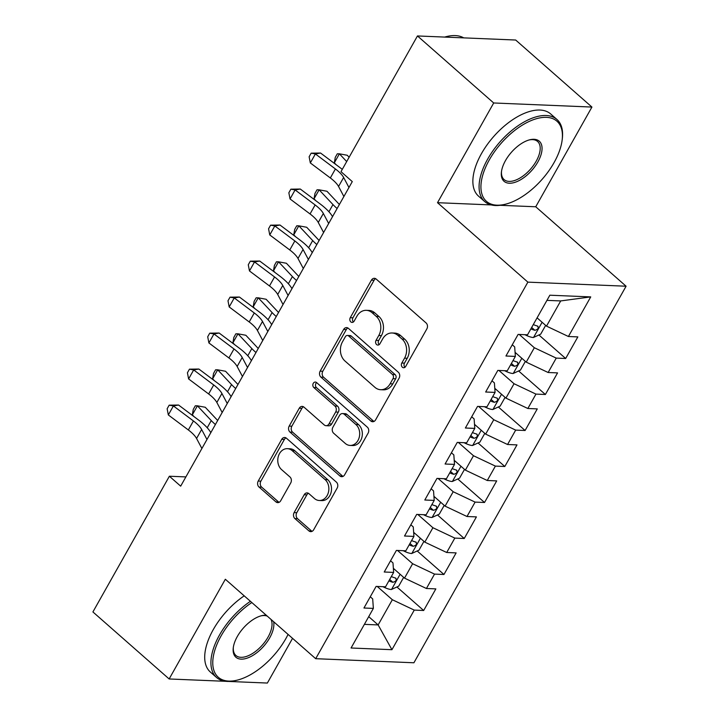 <?xml version="1.0" encoding="UTF-8"?>
<svg xmlns="http://www.w3.org/2000/svg" width="719" height="719" viewBox="0 0 719 719"><rect width="100%" height="100%" fill="white"/><g stroke="black" fill="none" stroke-linecap="round" stroke-linejoin="round"><path stroke-width="1.08" d="M402.361 367.211A3.002 2.391 -87.6 0 0 403.629 367.742A3.002 2.391 -87.6 0 0 405.696 366.438L426.852 328.898A4.296 3.415 -87.6 0 0 426.07 322.93L376.181 279.062A4.296 3.415 -87.6 0 0 374.365 278.307A4.296 3.415 -87.6 0 0 371.417 280.158L350.261 317.708A3.002 2.391 -87.6 0 0 350.809 321.887A3.002 2.391 -87.6 0 0 352.076 322.418A3.002 2.391 -87.6 0 0 354.143 321.114L356.885 316.261A13.742 10.911 -87.6 0 1 366.322 310.329A13.742 10.911 -87.6 0 1 372.127 312.747L376.28 316.405A13.742 10.911 -87.6 0 1 378.778 335.512L376.037 340.366A3.002 2.391 -87.6 0 0 376.585 344.545A3.002 2.391 -87.6 0 0 377.852 345.075A3.002 2.391 -87.6 0 0 379.92 343.781L382.661 338.919A13.742 10.911 -87.6 0 1 392.098 332.987A13.742 10.911 -87.6 0 1 397.904 335.413L402.056 339.062A13.742 10.911 -87.6 0 1 404.554 358.17L401.813 363.032A3.002 2.391 -87.6 0 0 402.361 367.211M294.116 512.602A4.296 3.415 -87.6 0 0 294.898 518.57L308.9 530.883A4.296 3.415 -87.6 0 0 310.707 531.638A4.296 3.415 -87.6 0 0 313.664 529.786L337.157 488.084A4.296 3.415 -87.6 0 0 336.375 482.116L286.486 438.257A4.296 3.415 -87.6 0 0 284.67 437.494A4.296 3.415 -87.6 0 0 281.722 439.354L258.229 481.047A4.296 3.415 -87.6 0 0 259.011 487.015L275.916 501.88A4.296 3.415 -87.6 0 0 277.723 502.635A4.296 3.415 -87.6 0 0 280.68 500.784L290.728 482.943A4.296 3.415 -87.6 0 0 289.955 476.967L281.569 469.597A11.486 9.122 -87.6 0 1 278.28 456.556A11.486 9.122 -87.6 0 1 287.366 448.674A11.486 9.122 -87.6 0 1 292.22 450.696L325.06 479.573A11.486 9.122 -87.6 0 1 328.349 492.614A11.486 9.122 -87.6 0 1 319.263 500.496A11.486 9.122 -87.6 0 1 314.41 498.474L308.936 493.665A4.296 3.415 -87.6 0 0 307.121 492.901A4.296 3.415 -87.6 0 0 304.173 494.762L294.116 512.602L296.776 512.71A4.296 3.415 -87.6 0 0 297.558 518.687L311.552 530.99A4.296 3.415 -87.6 0 0 312.055 531.35M180.676 486.152L352.283 181.601L340.995 171.67L417.46 35.95L493.701 102.979L437.512 202.695L527.872 282.136L315.695 658.694L225.335 579.253L169.145 678.97L92.913 611.941L169.378 476.23L180.676 486.152M370.815 420.983A4.296 3.415 -87.6 0 0 372.631 421.738A4.296 3.415 -87.6 0 0 375.579 419.887L399.081 378.194A4.296 3.415 -87.6 0 0 398.299 372.217L348.409 328.358A4.296 3.415 -87.6 0 0 346.594 327.603A4.296 3.415 -87.6 0 0 343.646 329.455L320.153 371.157A4.296 3.415 -87.6 0 0 320.926 377.124L370.815 420.983L373.476 421.091A4.296 3.415 -87.6 0 0 373.97 421.46M368.119 433.135L344.617 474.837A4.296 3.415 -87.6 0 1 341.669 476.688A4.296 3.415 -87.6 0 1 339.862 475.933L289.973 432.074A4.296 3.415 -87.6 0 1 289.191 426.097L299.239 408.257A4.296 3.415 -87.6 0 1 302.196 406.406A4.296 3.415 -87.6 0 1 304.002 407.161L324.242 424.947A4.296 3.415 -87.6 0 0 326.049 425.702A4.296 3.415 -87.6 0 0 329.005 423.851L335.674 412.014A4.296 3.415 -87.6 0 0 334.892 406.037L313.826 387.523A3.002 2.391 -87.6 0 1 312.963 384.108A3.002 2.391 -87.6 0 1 315.344 382.05A3.002 2.391 -87.6 0 1 316.612 382.58L367.337 427.167A4.296 3.415 -87.6 0 1 368.119 433.135M527.872 282.136L626.087 286.216L413.91 662.774L315.695 658.694M538.908 334.973L565.664 358.493L577.842 336.896L568.414 336.501L590.73 296.902L549.846 295.203L527.539 334.802L518.111 334.416L505.942 356.013L515.361 356.408L507.255 370.806L497.827 370.411L485.658 392.017L495.076 392.403L486.97 406.801L477.542 406.415L465.373 428.012L474.792 428.407L466.685 442.805L457.257 442.41L445.088 464.016L454.507 464.402L446.4 478.8L436.972 478.414L424.803 500.011L434.222 500.406L426.115 514.804L416.687 514.409L404.518 536.014L413.937 536.401L405.831 550.808L396.403 550.412L384.234 572.009L393.653 572.405L385.546 586.803L376.118 586.407L363.949 608.013L373.368 608.4L372.694 598.918L370.276 596.788M565.664 358.493L556.245 358.107L548.13 372.505L526.218 362.133L515.074 352.337M518.624 370.968L545.379 394.497L557.558 372.891L548.13 372.505M545.379 394.497L535.961 394.102L527.845 408.5L505.933 398.128L494.789 388.332M498.339 406.972L525.095 430.492L537.273 408.895L527.845 408.5M525.095 430.492L515.676 430.106L507.56 444.504L485.649 434.132L474.504 424.336M478.054 442.967L504.81 466.496L516.988 444.89L507.56 444.504M504.81 466.496L495.391 466.101L487.275 480.499L465.364 470.127L454.219 460.331M457.769 478.971L484.525 502.491L496.703 480.894L487.275 480.499M484.525 502.491L475.106 502.105L466.991 516.503L445.079 506.131L433.934 496.335M437.485 514.966L464.24 538.495L476.418 516.889L466.991 516.503M464.24 538.495L454.821 538.1L446.706 552.498L424.794 542.126L413.65 532.33M417.2 550.97L443.956 574.49L456.134 552.893L446.706 552.498M443.956 574.49L434.537 574.104L426.421 588.501L404.509 578.13L393.365 568.334M396.915 586.974L423.671 610.494L435.849 588.888L426.421 588.501M423.671 610.494L414.252 610.098L391.936 649.697L351.061 647.999L373.368 608.4M390.561 560.784L392.978 562.914L393.653 572.405M368.721 616.65L378.14 624.928L392.34 599.727L377.241 586.461M414.252 610.098L392.34 599.727M391.936 649.697L378.14 624.928L364.38 624.362M410.846 524.789L413.263 526.91L413.937 536.401M404.509 578.13L412.625 563.732L397.526 550.457M434.537 574.104L412.625 563.732M431.13 488.785L433.548 490.915L434.222 500.406M424.794 542.126L432.91 527.728L417.811 514.462M454.821 538.1L432.91 527.728M451.415 452.79L453.833 454.911L454.507 464.402M445.079 506.131L453.195 491.733L438.096 478.459M475.106 502.105L453.195 491.733M471.7 416.786L474.118 418.916L474.792 428.407M465.364 470.127L473.479 455.729L458.38 442.464M495.391 466.101L473.479 455.729M491.985 380.791L494.402 382.912L495.076 392.403M485.649 434.132L493.764 419.734L478.665 406.46M515.676 430.106L493.764 419.734M512.27 344.787L514.687 346.918L515.361 356.408M505.933 398.128L514.049 383.73L498.95 370.465M535.961 394.102L514.049 383.73M526.218 362.133L534.334 347.735L519.235 334.461M556.245 358.107L534.334 347.735M185.888 476.913L169.378 476.23M169.145 678.97L225.856 681.324M228.813 681.45L267.369 683.05L292.552 638.346M500.136 205.301L535.736 206.775L591.926 107.059L493.701 102.979M591.926 107.059L515.685 40.03L417.46 35.95M535.736 206.775L626.087 286.216M568.414 336.501L546.503 326.129L560.703 300.928L546.943 300.362M546.503 326.129L537.084 317.852M590.73 296.902L560.703 300.928M437.512 202.695L491.266 204.924M404.977 367.283A3.002 2.391 -87.6 0 1 404.473 363.14L407.206 358.278A13.742 10.911 -87.6 0 0 404.707 339.179L402.056 339.062M392.098 332.987L394.749 333.104A13.742 10.911 -87.6 0 1 400.555 335.521L404.707 339.179M366.322 310.329L368.973 310.437A13.742 10.911 -87.6 0 1 374.779 312.864L378.931 316.513A13.742 10.911 -87.6 0 1 381.43 335.62L378.697 340.482A3.002 2.391 -87.6 0 0 379.201 344.626M375.686 278.702A4.296 3.415 -87.6 0 0 374.078 280.275L352.921 317.816A3.002 2.391 -87.6 0 0 353.424 321.959M347.906 327.999A4.296 3.415 -87.6 0 0 346.297 329.563L322.804 371.265A4.296 3.415 -87.6 0 0 323.586 377.232L373.476 421.091M393.005 378.67A3.002 2.391 -87.6 0 0 392.457 374.491L348.67 335.989A3.002 2.391 -87.6 0 0 347.403 335.458A3.002 2.391 -87.6 0 0 345.336 336.753L342.451 341.876A13.742 10.911 -87.6 0 0 344.949 360.983L374.878 387.298A13.742 10.911 -87.6 0 0 380.684 389.716A13.742 10.911 -87.6 0 0 390.12 383.793L393.005 378.67L395.657 378.778A3.002 2.391 -87.6 0 0 395.117 374.599L392.457 374.491M347.403 335.458L350.054 335.566A3.002 2.391 -87.6 0 1 351.321 336.097L395.117 374.599M380.684 389.716L383.335 389.833A13.742 10.911 -87.6 0 0 392.772 383.901L390.12 383.793M395.657 378.778L392.772 383.901M303.508 406.792A4.296 3.415 -87.6 0 0 301.899 408.365L291.842 426.214A4.296 3.415 -87.6 0 0 292.624 432.182L342.514 476.041A4.296 3.415 -87.6 0 0 343.008 476.4M326.049 425.702L328.709 425.81A4.296 3.415 -87.6 0 0 331.657 423.958L338.325 412.122A4.296 3.415 -87.6 0 0 337.544 406.154L316.477 387.631L313.826 387.523M316.648 382.607A3.002 2.391 -87.6 0 0 316.477 387.631M345.237 443.407A11.486 9.122 -87.6 0 0 350.081 445.429A11.486 9.122 -87.6 0 0 359.176 437.547A11.486 9.122 -87.6 0 0 355.887 424.498L344.311 414.324A4.296 3.415 -87.6 0 0 342.505 413.569A4.296 3.415 -87.6 0 0 339.548 415.42L332.879 427.257A4.296 3.415 -87.6 0 0 333.661 433.233L345.237 443.407M350.081 445.429L352.741 445.537A11.486 9.122 -87.6 0 0 361.828 437.655A11.486 9.122 -87.6 0 0 358.538 424.614L355.887 424.498M342.505 413.569L345.156 413.677A4.296 3.415 -87.6 0 1 346.971 414.441L358.538 424.614M308.433 493.297A4.296 3.415 -87.6 0 0 306.833 494.87L296.776 512.71M319.263 500.496L321.914 500.604A11.486 9.122 -87.6 0 0 331.01 492.722A11.486 9.122 -87.6 0 0 327.72 479.681L325.06 479.573M287.366 448.674L290.027 448.782A11.486 9.122 -87.6 0 1 294.871 450.804L327.72 479.681M285.982 437.889A4.296 3.415 -87.6 0 0 284.373 439.462L260.88 481.155A4.296 3.415 -87.6 0 0 261.662 487.131L278.568 501.988A4.296 3.415 -87.6 0 0 279.071 502.356M545.649 325.383L540.706 334.146L533.372 337.526A11.594 3.802 -150.6 0 1 524.942 334.695M530.874 328.871A11.594 3.802 29.4 0 0 534.882 330.3C538.198 329.347 539.016 327.909 537.318 325.977A11.594 3.802 -150.6 0 1 533.309 324.557M538.01 326.318L537.318 325.977M349.119 157.245L347.259 155.268L339.404 153.812L346.684 161.568M334.335 162.818L335.261 157.407L337.292 153.812L339.404 153.812L334.335 162.818L336.061 164.66M343.889 196.512L338.559 186.482A21.876 7.181 29.4 0 0 330.336 177.961L310.32 162.943L315.389 153.947L311.165 153.174L320.566 153.03L340.581 168.048A32.804 10.767 -150.6 0 1 342.289 169.369M348.958 187.506L343.628 177.485A21.876 7.181 29.4 0 0 335.413 168.965L315.389 153.947L320.566 153.03M310.32 162.943L309.134 156.778L311.165 153.174M516.377 353.487A11.594 3.802 -150.6 0 1 515.11 352.858M525.364 361.378L520.421 370.141L513.087 373.521A11.594 3.802 -150.6 0 1 504.657 370.698M510.598 364.875A11.594 3.802 29.4 0 0 514.597 366.295C517.914 365.351 518.732 363.904 517.033 361.972A11.594 3.802 -150.6 0 1 513.024 360.552M517.725 362.313L517.033 361.972M339.386 204.493L326.974 191.263L319.119 189.816L332.969 204.573A32.804 10.767 29.4 0 0 337.112 208.519M314.05 198.812L314.976 193.411L317.007 189.807L319.119 189.816L314.05 198.812L315.776 200.655M496.092 389.482A11.594 3.802 -150.6 0 1 494.825 388.862M505.08 397.382L500.136 406.145L492.803 409.524A11.594 3.802 -150.6 0 1 484.372 406.693M490.313 400.869A11.594 3.802 29.4 0 0 494.312 402.298C497.629 401.346 498.447 399.908 496.748 397.975A11.594 3.802 -150.6 0 1 492.74 396.555M497.44 398.317L496.748 397.975M319.101 240.488L306.689 227.267L298.834 225.82L312.684 240.577A32.804 10.767 29.4 0 0 316.827 244.523M293.765 234.816L294.691 229.406L296.722 225.811L298.834 225.82L293.765 234.816L295.491 236.659M323.604 232.507L318.274 222.477A21.876 7.181 29.4 0 0 310.051 213.956L290.036 198.947L295.105 189.942L290.88 189.178L300.281 189.034L320.297 204.052A32.804 10.767 -150.6 0 1 332.529 216.662M328.673 223.51L323.343 213.48A21.876 7.181 29.4 0 0 315.129 204.96L295.105 189.942L300.281 189.034M290.036 198.947L288.849 192.773L290.88 189.178M303.319 268.511L297.99 258.481A21.876 7.181 29.4 0 0 289.766 249.96L269.751 234.942L274.82 225.946L270.596 225.173L279.997 225.029L300.012 240.047A32.804 10.767 -150.6 0 1 312.244 252.657M308.388 259.505L303.058 249.484A21.876 7.181 29.4 0 0 294.844 240.964L274.82 225.946L279.997 225.029M269.751 234.942L268.564 228.777L270.596 225.173M489.288 159.915A53.368 27.277 131.3 0 0 505.529 204.196A53.368 27.277 131.3 0 0 554.061 162.611A53.368 27.277 131.3 0 0 562.186 139.747A53.368 27.277 131.3 0 0 536.85 118.59A53.368 27.277 131.3 0 0 489.288 159.915M505.529 204.196L504.289 204.511A54.68 27.951 -48.7 0 1 484.723 201.581A54.68 27.951 -48.7 0 1 487.644 159.142A54.68 27.951 -48.7 0 1 556.928 119.453A54.68 27.951 -48.7 0 1 562.339 138.479L562.186 139.747M505.484 160.589A26.684 13.634 -48.7 0 1 529.75 139.792A26.684 13.634 -48.7 0 1 537.866 161.937A26.684 13.634 -48.7 0 1 514.094 182.599A26.684 13.634 -48.7 0 1 501.422 172.021A26.684 13.634 -48.7 0 1 505.484 160.589M501.511 171.365A25.372 12.969 131.3 0 0 504.082 179.57A25.372 12.969 131.3 0 0 536.23 161.155A25.372 12.969 131.3 0 0 537.578 141.463A25.372 12.969 131.3 0 0 529.112 139.962M484.723 201.581L478.512 196.125A54.68 27.951 -48.7 0 1 481.433 153.677A54.68 27.951 -48.7 0 1 550.718 113.988L556.928 119.453M444.675 37.082A54.68 27.951 -48.7 0 1 463.719 37.873M251.83 602.549A53.368 27.277 131.3 0 0 221.128 635.83A53.368 27.277 131.3 0 0 237.36 680.111A53.368 27.277 131.3 0 0 285.901 638.526A53.368 27.277 131.3 0 0 288.067 634.41M237.36 680.111L236.12 680.417A54.68 27.951 -48.7 0 1 216.563 677.496A54.68 27.951 -48.7 0 1 219.484 635.057A54.68 27.951 -48.7 0 1 250.419 601.3M273.633 621.71A26.684 13.634 -48.7 0 1 269.706 637.852A26.684 13.634 -48.7 0 1 245.925 658.514A26.684 13.634 -48.7 0 1 233.253 647.936A26.684 13.634 -48.7 0 1 237.315 636.504A26.684 13.634 -48.7 0 1 261.59 615.707A26.684 13.634 -48.7 0 1 266.273 615.239M233.342 647.28A25.372 12.969 131.3 0 0 235.913 655.485A25.372 12.969 131.3 0 0 268.061 637.07A25.372 12.969 131.3 0 0 270.973 619.374M267.234 616.093A25.372 12.969 131.3 0 0 260.952 615.877M216.563 677.496L210.352 672.04A54.68 27.951 -48.7 0 1 213.273 629.592A54.68 27.951 -48.7 0 1 244.208 595.844M475.807 425.486A11.594 3.802 -150.6 0 1 474.54 424.857M484.795 433.377L479.852 442.14L472.518 445.519A11.594 3.802 -150.6 0 1 464.088 442.697M470.028 436.873A11.594 3.802 29.4 0 0 474.028 438.293C477.344 437.35 478.162 435.912 476.463 433.97A11.594 3.802 -150.6 0 1 472.455 432.55M477.155 434.312L476.463 433.97M298.816 276.491L286.405 263.262L278.55 261.815L292.399 276.572A32.804 10.767 29.4 0 0 296.543 280.518M273.481 270.811L274.406 265.41L276.438 261.806L278.55 261.815L273.481 270.811L275.206 272.654M455.522 461.481A11.594 3.802 -150.6 0 1 454.255 460.861M464.51 469.381L459.567 478.144L452.233 481.523A11.594 3.802 -150.6 0 1 443.803 478.692M449.743 472.868A11.594 3.802 29.4 0 0 453.743 474.297C457.059 473.345 457.877 471.907 456.179 469.974A11.594 3.802 -150.6 0 1 452.17 468.554M456.871 470.316L456.179 469.974M278.532 312.486L266.12 299.266L258.265 297.819L272.115 312.576A32.804 10.767 29.4 0 0 276.258 316.522M253.196 306.815L254.122 301.405L256.153 297.81L258.265 297.819L253.196 306.815L254.921 308.658M283.034 304.505L277.705 294.475A21.876 7.181 29.4 0 0 269.481 285.955L249.466 270.946L254.535 261.941L250.311 261.177L259.712 261.033L279.727 276.051A32.804 10.767 -150.6 0 1 291.959 288.661M288.103 295.509L282.774 285.479A21.876 7.181 29.4 0 0 274.559 276.959L254.535 261.941L259.712 261.033M249.466 270.946L248.28 264.772L250.311 261.177M262.75 340.509L257.42 330.479A21.876 7.181 29.4 0 0 249.196 321.959L229.181 306.941L234.25 297.945L230.026 297.172L239.427 297.037L259.442 312.046A32.804 10.767 -150.6 0 1 271.674 324.655M267.819 331.504L262.489 321.483A21.876 7.181 29.4 0 0 254.274 312.963L234.25 297.945L239.427 297.037M229.181 306.941L227.995 300.776L230.026 297.172M435.238 497.485A11.594 3.802 -150.6 0 1 433.97 496.856M444.225 505.376L439.282 514.139L431.948 517.518A11.594 3.802 -150.6 0 1 423.518 514.696M429.459 508.872A11.594 3.802 29.4 0 0 433.458 510.292C436.775 509.349 437.592 507.911 435.894 505.969A11.594 3.802 -150.6 0 1 431.885 504.549M436.586 506.311L435.894 505.969M258.247 348.49L245.835 335.261L237.98 333.814L251.83 348.571A32.804 10.767 29.4 0 0 255.973 352.517M232.911 342.81L233.837 337.409L235.868 333.805L237.98 333.814L232.911 342.81L234.637 344.662M242.465 376.504L237.135 366.474A21.876 7.181 29.4 0 0 228.912 357.954L208.896 342.945L213.965 333.94L209.741 333.176L219.142 333.032L239.157 348.05A32.804 10.767 -150.6 0 1 251.389 360.659M247.534 367.508L242.204 357.478A21.876 7.181 29.4 0 0 233.99 348.958L213.965 333.94L219.142 333.032M208.896 342.945L207.71 336.771L209.741 333.176M414.953 533.48A11.594 3.802 -150.6 0 1 413.686 532.86M423.94 541.38L418.997 550.143L411.663 553.522A11.594 3.802 -150.6 0 1 403.233 550.7M409.174 544.867A11.594 3.802 29.4 0 0 413.173 546.296C416.49 545.344 417.308 543.906 415.609 541.973A11.594 3.802 -150.6 0 1 411.601 540.553M416.301 542.315L415.609 541.973M237.962 384.485L225.55 371.265L217.695 369.818L231.545 384.575A32.804 10.767 29.4 0 0 235.688 388.521M212.626 378.814L213.552 373.404L215.583 369.809L217.695 369.818L212.626 378.814L214.352 380.657M222.18 412.508L216.85 402.478A21.876 7.181 29.4 0 0 208.627 393.958L188.612 378.94L193.681 369.943L189.457 369.171L198.857 369.036L218.873 384.045A32.804 10.767 -150.6 0 1 231.105 396.654M227.249 403.503L221.919 393.482A21.876 7.181 29.4 0 0 213.705 384.962L193.681 369.943L198.857 369.036M188.612 378.94L187.425 372.775L189.457 369.171M394.668 569.484A11.594 3.802 -150.6 0 1 393.401 568.855M403.656 577.375L398.712 586.147L391.379 589.517A11.594 3.802 -150.6 0 1 382.948 586.695M388.889 580.871A11.594 3.802 29.4 0 0 392.889 582.291C396.205 581.347 397.023 579.909 395.324 577.968A11.594 3.802 -150.6 0 1 391.316 576.548M396.016 578.31L395.324 577.968M217.677 420.489L205.266 407.269L197.41 405.813L211.26 420.579A32.804 10.767 29.4 0 0 215.403 424.516M192.341 414.818L193.267 409.408L195.298 405.804L197.41 405.813L192.341 414.818L194.067 416.661M201.895 448.503L196.566 438.482A21.876 7.181 29.4 0 0 188.342 429.962L168.327 414.944L173.396 405.938L169.172 405.174L178.573 405.031L198.588 420.049A32.804 10.767 -150.6 0 1 210.82 432.658M206.964 439.507L201.635 429.477A21.876 7.181 29.4 0 0 193.42 420.957L173.396 405.938L178.573 405.031M168.327 414.944L167.141 408.769L169.172 405.174M407.206 358.278L404.554 358.17M400.555 335.521L397.904 335.413M378.697 340.482L376.037 340.366M381.43 335.62L378.778 335.512M378.931 316.513L376.28 316.405M374.779 312.864L372.127 312.747M352.921 317.816L350.261 317.708M374.078 280.275L371.417 280.158M404.473 363.14L401.813 363.032M323.586 377.232L320.926 377.124M322.804 371.265L320.153 371.157M346.297 329.563L343.646 329.455M351.321 336.097L348.67 335.989M342.514 476.041L339.862 475.933M292.624 432.182L289.973 432.074M291.842 426.214L289.191 426.097M301.899 408.365L299.239 408.257M331.657 423.958L329.005 423.851M338.325 412.122L335.674 412.014M337.544 406.154L334.892 406.037M346.971 414.441L344.311 414.324M306.833 494.87L304.173 494.762M294.871 450.804L292.22 450.696M278.568 501.988L275.916 501.88M261.662 487.131L259.011 487.015M260.88 481.155L258.229 481.047M284.373 439.462L281.722 439.354M311.552 530.99L308.9 530.883M297.558 518.687L294.898 518.57M533.552 337.445L542.108 322.265M531.674 327.469L534.882 330.3M338.559 186.482L343.628 177.485M330.336 177.961L335.413 168.965M513.267 373.44L521.823 358.269M332.969 204.573L328.925 211.754M511.389 363.472L514.597 366.295M492.982 409.444L501.538 394.264M312.684 240.577L308.64 247.758M491.104 399.467L494.312 402.298M318.274 222.477L323.343 213.48M310.051 213.956L315.129 204.96M297.99 258.481L303.058 249.484M289.766 249.96L294.844 240.964M472.698 445.438L481.254 430.268M292.399 276.572L288.355 283.753M470.819 435.471L474.028 438.293M452.413 481.442L460.969 466.263M272.115 312.576L268.07 319.757M450.534 471.466L453.743 474.297M277.705 294.475L282.774 285.479M269.481 285.955L274.559 276.959M257.42 330.479L262.489 321.483M249.196 321.959L254.274 312.963M432.128 517.437L440.684 502.266M251.83 348.571L247.785 355.752M430.25 507.47L433.458 510.292M237.135 366.474L242.204 357.478M228.912 357.954L233.99 348.958M411.843 553.441L420.399 538.261M231.545 384.575L227.501 391.756M409.965 543.465L413.173 546.296M216.85 402.478L221.919 393.482M208.627 393.958L213.705 384.962M391.558 589.436L400.115 574.265M211.26 420.579L207.216 427.751M389.68 579.469L392.889 582.291M196.566 438.482L201.635 429.477M188.342 429.962L193.42 420.957"/></g></svg>
